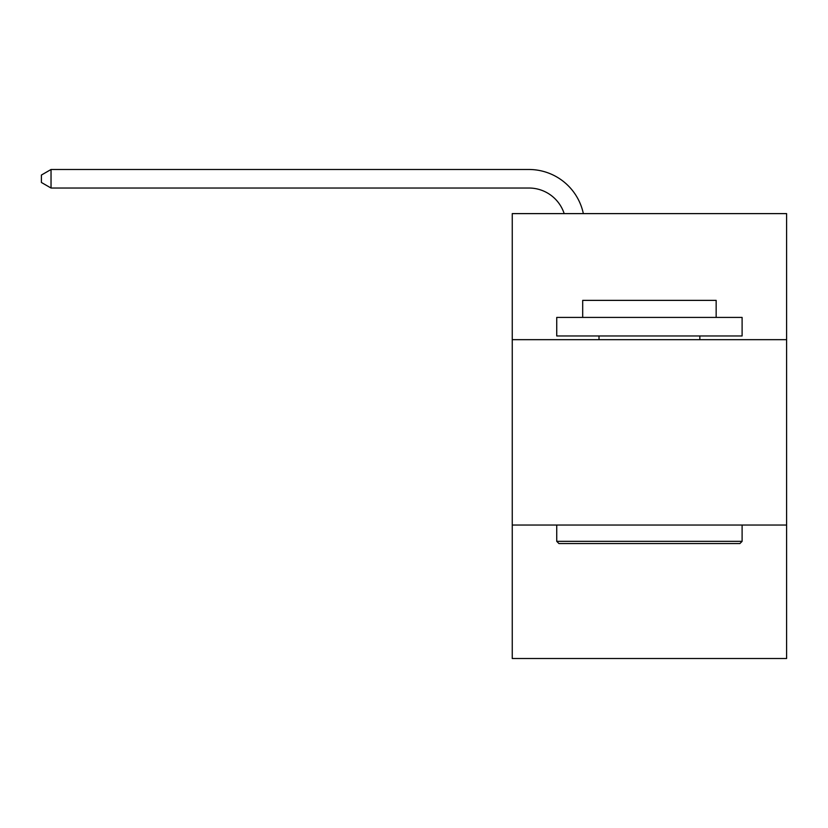 <?xml version="1.0" encoding="UTF-8"?>
<svg xmlns="http://www.w3.org/2000/svg" width="828" height="828" viewBox="0 0 828 828"><rect width="100%" height="100%" fill="white"/><g stroke="black" fill="none" stroke-linecap="round" stroke-linejoin="round"><path stroke-width="1.24" d="M786.6 339.666L786.6 213.614L512.253 213.614L512.253 339.666L786.6 339.666L786.6 658.508L512.253 658.508L512.253 339.666M786.6 525.035L512.253 525.035M528.926 188.028A37.074 37.074 -51.9 0 1 564.178 213.614A37.074 37.074 -51.9 0 0 528.926 188.028A37.074 37.074 -51.9 0 1 564.178 213.614A37.074 37.074 -51.9 0 0 528.926 188.028A37.074 37.074 -51.9 0 1 564.178 213.614A37.074 37.074 -51.9 0 0 528.926 188.028A37.074 37.074 -51.9 0 1 564.178 213.614A37.074 37.074 -51.9 0 0 528.926 188.028A37.074 37.074 -51.9 0 1 564.178 213.614A37.074 37.074 -51.9 0 0 528.926 188.028A37.074 37.074 -51.9 0 1 564.178 213.614A37.074 37.074 -51.9 0 0 528.926 188.028A37.074 37.074 -51.9 0 1 564.178 213.614A37.074 37.074 -51.9 0 0 528.926 188.028A37.074 37.074 -51.9 0 1 564.178 213.614A37.074 37.074 -51.9 0 0 528.926 188.028A37.074 37.074 -51.9 0 1 564.178 213.614A37.074 37.074 -51.9 0 0 528.926 188.028A37.074 37.074 -51.9 0 1 564.178 213.614A37.074 37.074 -51.9 0 0 528.926 188.028A37.074 37.074 -51.9 0 1 564.178 213.614A37.074 37.074 -51.9 0 0 528.926 188.028A37.074 37.074 -51.9 0 1 564.178 213.614A37.074 37.074 -51.9 0 0 528.926 188.028A37.074 37.074 -51.9 0 1 564.178 213.614A37.074 37.074 -51.9 0 0 528.926 188.028A37.074 37.074 -51.9 0 1 564.178 213.614A37.074 37.074 -51.9 0 0 528.926 188.028A37.074 37.074 -51.9 0 1 564.178 213.614A37.074 37.074 -51.9 0 0 528.926 188.028A37.074 37.074 -51.9 0 1 564.178 213.614A37.074 37.074 -51.9 0 0 528.926 188.028A37.074 37.074 -51.9 0 1 564.178 213.614A37.074 37.074 -51.9 0 0 528.926 188.028A37.074 37.074 -51.9 0 1 564.178 213.614A37.074 37.074 -51.9 0 0 528.926 188.028A37.074 37.074 -51.9 0 1 564.178 213.614A37.074 37.074 -51.9 0 0 528.926 188.028A37.074 37.074 -51.9 0 1 564.178 213.614A37.074 37.074 -51.9 0 0 528.926 188.028A37.074 37.074 -51.9 0 1 564.178 213.614A37.074 37.074 -51.9 0 0 528.926 188.028A37.074 37.074 -51.9 0 1 564.178 213.614A37.074 37.074 -51.9 0 0 528.926 188.028A37.074 37.074 -51.9 0 1 564.178 213.614A37.074 37.074 -51.9 0 0 528.926 188.028A37.074 37.074 -51.9 0 1 564.178 213.614A37.074 37.074 -51.9 0 0 528.926 188.028A37.074 37.074 -51.9 0 1 564.178 213.614A37.074 37.074 -51.9 0 0 528.926 188.028A37.074 37.074 -51.9 0 1 564.178 213.614A37.074 37.074 -51.9 0 0 528.926 188.028A37.074 37.074 -51.9 0 1 564.178 213.614A37.074 37.074 -51.9 0 0 528.926 188.028A37.074 37.074 -51.9 0 1 564.178 213.614A37.074 37.074 -51.9 0 0 528.926 188.028A37.074 37.074 -51.9 0 1 564.178 213.614A37.074 37.074 -51.9 0 0 528.926 188.028A37.074 37.074 -51.9 0 1 564.178 213.614A37.074 37.074 -51.9 0 0 528.926 188.028A37.074 37.074 -51.9 0 1 564.178 213.614A37.074 37.074 -51.9 0 0 528.926 188.028A37.074 37.074 -51.9 0 1 564.178 213.614A37.074 37.074 -51.9 0 0 528.926 188.028L51.036 188.028L41.4 182.47L41.4 175.05L51.036 169.492L528.926 169.492A55.611 55.611 128.1 0 1 583.347 213.614M558.962 543.572L556.737 541.346L742.105 541.346L739.89 543.572L558.962 543.572M742.105 317.424L742.105 335.961L556.737 335.961L556.737 317.424L742.105 317.424M582.695 317.424L582.695 300.367L716.158 300.367L716.158 317.424M742.105 525.035L742.105 541.346M556.737 525.035L556.737 541.346M699.846 335.961L699.846 339.666M599.006 335.961L599.006 339.666M51.036 188.028L51.036 169.492L528.926 169.492"/></g></svg>

